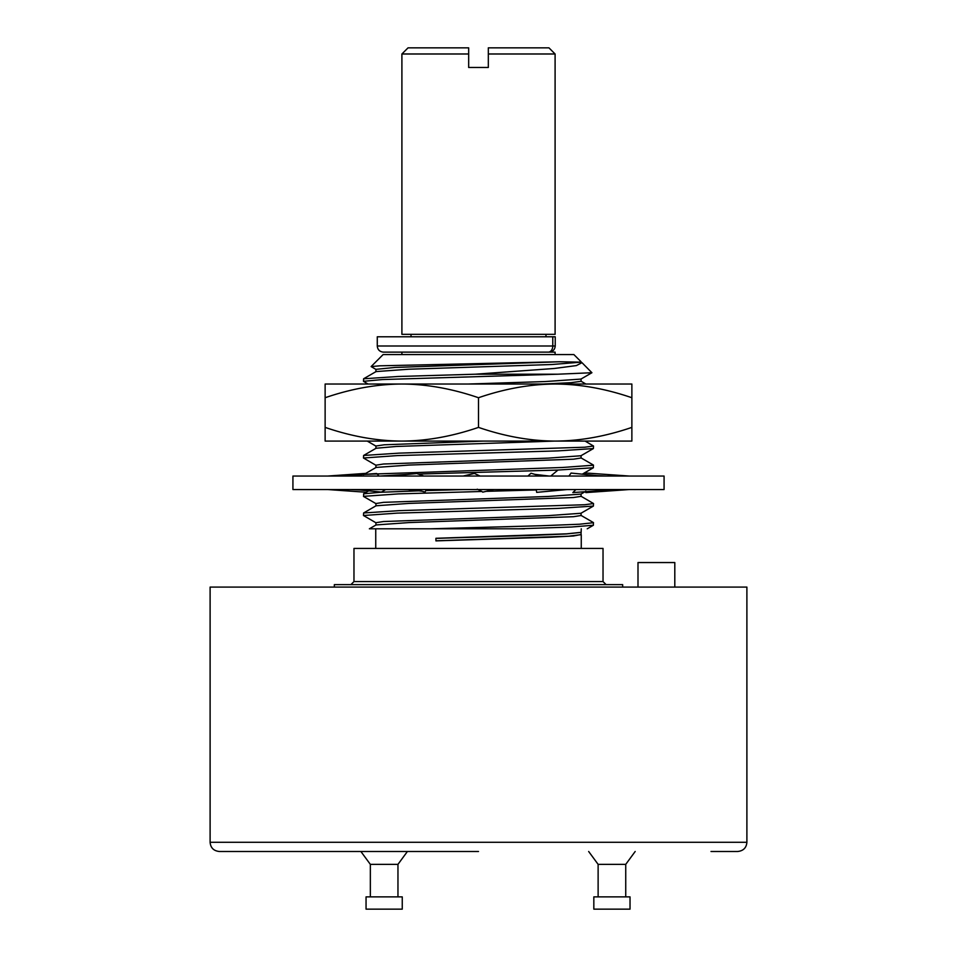 <?xml version="1.0" encoding="UTF-8"?>
<svg xmlns="http://www.w3.org/2000/svg" width="957" height="957" viewBox="0 0 957 957"><rect width="100%" height="100%" fill="white"/><g stroke="black" fill="none" stroke-linecap="round" stroke-linejoin="round"><path stroke-width="1.44" d="M611.93 896.876L593.83 896.876L593.83 909.15L630.029 909.15L630.029 896.876L611.93 896.876M384.152 896.876L366.053 896.876L366.053 909.15L402.251 909.15L402.251 896.876L384.152 896.876M746.891 842.292L210.109 842.292L210.109 587.084L746.891 587.084L746.891 842.292C746.4 847.83 743.326 850.893 737.691 851.491L711.003 851.491M478.5 851.491L219.309 851.491C213.674 850.893 210.6 847.83 210.109 842.292M334.34 587.084L334.34 584.631L622.66 584.631L622.66 587.084M353.97 581.569L353.97 548.433L603.03 548.433L603.03 581.569L353.97 581.569L350.896 584.631M580.935 534.532L573.434 535.992L551.16 537.188L435.925 540.884L435.925 538.289L435.925 540.884M581.258 528.802L581.126 532.343L566.747 533.827L435.925 538.289M524.4 528.802L369.378 528.802L376.065 524.938L408.842 522.582L573.518 516.696L581.066 515.512L581.066 513.119M518.682 528.802L571.461 527.02L593.4 525.237L593.4 522.558L580.935 515.356M430.638 528.802L540.645 525.752L579.44 524.233L593.519 522.701M463.858 489.541L425.853 490.606L427.073 489.541M420.386 490.774L380.037 492.293L363.6 493.812L363.6 496.492L376.065 503.693M580.935 496.193L593.519 503.538L584.775 504.734L399.057 510.655L363.6 512.976L363.481 515.512L397.167 513.119L557.943 508.394L593.4 506.074L593.519 503.538M581.066 493.956L581.066 496.348L573.506 497.52L408.818 503.418L376.065 505.775L363.6 512.976M581.066 532.295L581.066 534.688L568.542 536.207L435.997 540.777M355.526 489.541L381.436 492.089L385.683 489.541M540.645 476.048L531.015 473.237L527.893 476.048M379.953 476.048L407.467 474.409M423.807 476.048L417.061 473.524L389.786 476.048M582.275 474.17L593.4 467.734L557.943 470.054L417.994 474.074M585.026 491.742L580.935 494.111L548.17 496.468L383.482 502.353L375.934 503.538L375.934 505.93M593.4 506.074L580.935 513.275L548.17 515.632L383.494 521.529L375.934 522.701L375.934 525.094M581.007 532.391L566.58 533.934L531.781 535.418L435.997 538.384M376.065 522.857L363.481 515.512M477.244 489.194L481.873 491.467L398.363 493.908L363.481 496.348M481.873 491.467L482.723 492.149L493.836 489.541M486.144 491.348L536.267 489.948L536.686 492.365L567.214 489.541M575.935 489.541L572.836 492.58L616.81 489.541M480.127 476.048L474.385 473.416L463.164 476.048M629.359 489.541L585.828 492.604L585.792 491.085M585.851 491.18L585.828 492.604M535.549 489.541L536.267 489.948M416.355 489.541L425.004 492.065L425.853 490.606M593.4 467.734L593.4 465.054L580.935 457.841M364.521 474.361L562.525 467.483L593.519 465.198M378.685 475.593L376.675 473.524L340.19 476.048M478.5 489.541L292.926 489.541L292.926 476.048L664.074 476.048L664.074 489.541L478.5 489.541M585.098 441.081L593.519 446.022L584.775 447.218L399.069 453.14L363.6 455.46L363.481 458.008L397.167 455.604L557.955 450.891L593.4 448.558L593.519 446.022M554.426 441.081L396.222 446.464L376.065 448.259L363.6 455.472M581.066 455.604L581.066 457.996L573.518 459.181L408.818 465.078L376.065 467.435L363.6 474.636M555.18 441.081L325.129 441.081L325.129 427.384C351.327 436.38 376.879 440.95 401.82 441.081C426.583 440.974 452.135 436.416 478.5 427.384C504.686 436.38 530.25 440.95 555.18 441.081L631.871 441.081L631.871 427.384C605.506 436.416 579.942 440.974 555.18 441.081M325.129 397.729L325.129 384.032L631.871 384.032L631.871 397.729C605.506 388.698 579.942 384.128 555.18 384.032C530.25 384.164 504.686 388.733 478.5 397.729C452.135 388.698 426.583 384.128 401.82 384.032C376.879 384.164 351.327 388.733 325.129 397.729L325.129 427.384M478.5 397.729L478.5 427.384M631.871 397.729L631.871 427.384M363.481 381.317L363.6 378.781L397.933 376.496L475.39 374.211L557.656 374.211L382.441 379.546L363.481 381.317L368.038 384.032M376.065 369.498L371.125 366.567L379.953 365.813L559.725 361.758L581.066 362.153L551.962 364.509L408.83 369.223L376.065 371.579L363.6 378.781M581.066 378.924L581.066 381.317L571.126 382.668L543.205 384.032M475.39 374.211L554.33 368.481L576.365 365.586L581.988 362.679L580.241 361.758M557.656 374.211L591.916 372.728L581.988 362.679M559.725 361.758L395.085 367.44L375.934 369.342L375.934 371.735M591.916 372.728L580.935 379.08L545.263 381.556L468.105 384.032M371.125 366.567L383.111 354.58L573.889 354.58L581.066 361.758M483.548 441.081L384.236 444.79L375.934 446.022L375.934 448.414M593.4 448.558L580.935 455.759L548.182 458.128L383.482 464.013L375.934 465.198L375.934 467.59M376.065 465.353L363.481 458.008M601.475 476.048L571.066 473.069L568.937 476.048M555.227 345.991L377.273 345.991L377.273 336.792L555.227 336.792L555.227 345.991C554.845 349.7 552.799 351.745 549.091 352.128L526.793 352.128L555.096 352.128L555.096 354.58M485.821 352.128L505.344 352.128M549.091 352.128L383.41 352.128L401.904 352.128L401.904 354.58M478.5 334.34L555.096 334.34L555.096 53.987L488.321 53.987L488.321 67.48L468.679 67.48L468.679 53.987L401.904 53.987L401.904 334.34L478.5 334.34M488.321 53.987L488.321 47.85L548.959 47.85L555.096 53.987M468.679 53.987L468.679 47.85L408.041 47.85L401.904 53.987M327.641 476.048L365.789 473.368M327.641 489.541L366.28 492.257M585.816 473.906L583.052 473.715M629.359 476.048L585.828 472.997L585.792 474.516M637.996 587.084L637.996 562.549L674.805 562.549L674.805 587.084M588.663 851.491L598.125 864.362L625.734 864.362L625.734 896.876M360.885 851.491L370.347 864.362L397.956 864.362L397.956 896.876M557.943 470.054L550.777 476.048M548.277 352.128A6.137 4.498 -90 0 0 552.775 345.991L552.775 336.792M598.125 864.362L598.125 896.876M625.734 864.362L635.185 851.491M370.347 864.362L370.347 896.876M397.956 864.362L407.407 851.491M603.03 581.569L606.104 584.631M375.742 528.802L375.742 548.433M363.6 493.812L368.732 490.845M587.239 528.802L593.4 525.237M422.133 491.228L407.909 489.541M585.899 384.032L581.066 381.245M367.237 441.081L376.065 446.177M597.001 475.605L606.355 476.048M411.02 334.34L411.02 336.792M545.98 334.34L545.98 336.792M377.273 345.991C377.608 349.688 379.654 351.733 383.41 352.128M359.999 489.984L350.645 489.541M534.867 474.361L549.091 476.048M581.258 534.796L581.258 548.433"/></g></svg>
